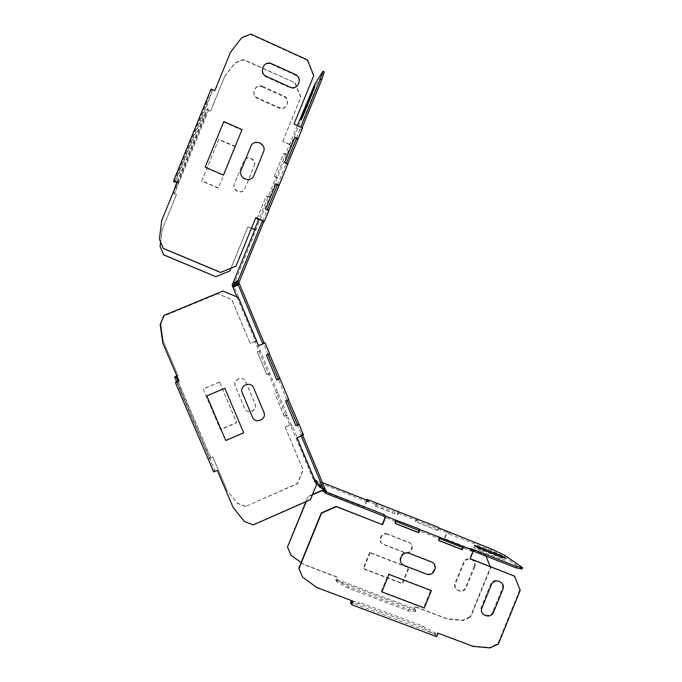 <?xml version="1.0" encoding="UTF-8"?>
<svg xmlns="http://www.w3.org/2000/svg" width="682" height="682" viewBox="0 0 682 682"><rect width="100%" height="100%" fill="white"/><g stroke="black" fill="none" stroke-linecap="round" stroke-linejoin="round"><path stroke-width="0.51" stroke-dasharray="3.41 2.56" d="M315.314 91.746C317.855 84.969 317.241 85.915 313.481 94.585L304.411 116.801C301.819 123.689 302.399 122.837 306.133 114.244L315.314 91.746M387.495 534.006C381.195 531.269 376.831 541.977 383.344 544.21L404.46 552.386C410.726 555.088 415.057 544.441 408.603 542.216L387.495 534.006M369.704 552.42L363.199 568.387L402.099 583.255L408.561 567.381L369.704 552.42M474.075 566.572C477.212 559.607 466.07 555.259 463.445 562.437L455.107 582.931C451.97 589.921 463.138 594.201 465.755 587.032L474.075 566.572M245.691 381.792L254.94 403.77C257.984 410.283 247.123 414.937 244.574 408.203L235.281 386.208C232.221 379.652 243.142 375.023 245.691 381.792M219.468 382.005L203.1 388.936L220.337 429.43L236.611 422.465L219.468 382.005M235.281 146.826L218.666 139.546L201.719 181.037L218.376 188.206L235.281 146.826M254.071 166.135C257.097 159.477 246.032 154.626 243.508 161.532L234.335 184.004C231.309 190.687 242.391 195.47 244.906 188.573L254.071 166.135M262.297 86.895L283.669 96.494C291.146 99.521 286.218 111.601 278.964 108.029L257.574 98.472C250.03 95.437 254.991 83.281 262.297 86.895M387.93 534.432C381.613 531.687 377.248 542.412 383.77 544.654L404.929 552.838C411.203 555.549 415.543 544.884 409.081 542.65L387.93 534.432M370.104 552.88L363.591 568.882L402.559 583.766L409.038 567.867L370.104 552.88M474.672 567.057C477.818 560.075 466.659 555.719 464.024 562.914L455.67 583.442C452.533 590.442 463.717 594.738 466.335 587.552L474.672 567.057M245.852 381.92L255.119 403.94C258.163 410.462 247.285 415.125 244.727 408.382L235.426 386.344C232.357 379.772 243.295 375.134 245.852 381.92M219.57 382.133L203.168 389.072L220.448 429.651L236.748 422.67L219.57 382.133M235.426 146.468L218.777 139.171L201.795 180.747L218.487 187.934L235.426 146.468M254.25 165.82C257.276 159.145 246.193 154.285 243.67 161.208L234.472 183.722C231.437 190.423 242.553 195.214 245.068 188.309L254.25 165.82M262.493 86.418L283.908 96.034C291.402 99.069 286.457 111.175 279.194 107.594L257.753 98.012C250.2 94.969 255.179 82.795 262.493 86.418M223.67 122.001L241.871 130.032L223.338 175.402L205.077 167.499L223.67 122.001M271.496 64.33L294.888 74.926C303.064 78.268 297.659 91.507 289.722 87.577L266.304 77.023C258.052 73.665 263.491 60.34 271.496 64.33M263.303 152.282L253.704 175.785C250.695 184.046 237.413 178.292 241.044 170.278L250.661 146.732C253.687 138.455 266.926 144.294 263.303 152.282M206.706 395.756L224.702 388.118L243.525 432.567L225.648 440.257L206.706 395.756M242.084 392.73C238.717 385.518 250.72 380.428 253.516 387.862L263.661 412.005C267.003 419.157 255.077 424.281 252.272 416.89L242.084 392.73M381.374 591.337L388.484 573.886L430.794 590.075L423.735 607.415L381.374 591.337M403.863 565.071C396.106 562.428 401.314 549.632 408.825 552.88L430.785 561.388C438.475 564.023 433.3 576.742 425.841 573.536L403.863 565.071M492.992 611.302C490.136 619.128 478.005 614.508 481.424 606.869L490.511 584.508C493.384 576.674 505.49 581.379 502.063 588.984L492.992 611.302M481.134 551.107C472.745 547.399 471.501 546.487 477.409 548.379L497.851 556.393C506.24 560.101 507.561 561.039 501.807 559.214L481.134 551.107M234.872 286.474L233.585 287.122M236.441 283.891L235.946 284.155L236.586 282.587L234.898 283.516L234.497 284.513M234.276 285.042L233.67 285.366L255.767 230.184L310.37 97.483L309.057 96.887M324.308 71.908L315.962 85.114L310.37 97.483M302.586 127.858L301.384 129.571L302.16 127.67M287.693 163.876L287.454 164.473L287.855 163.944M268.682 210.448L268.503 210.883L268.844 210.516M238.922 282.578L238.223 282.945L238.905 284.565L235.725 286.039M236.705 283.26L237.089 282.314L238.888 281.325L238.223 282.945M321.393 485.644L319.884 485.047L319.253 483.538L315.63 479.676L316.243 481.142L317.727 481.722L317.19 483.035L320.847 486.982L321.393 485.644L317.727 481.722M315.638 482.43L315.05 481.015M322.45 482.668L314.913 479.71L314.641 479.054L313.353 479.617L313.848 480.801L368.152 502.123L366.814 500.92L364.205 507.323L323.652 491.449M325.817 490.75L324.82 490.358L324.172 488.806L320.318 484.68L320.949 486.198L322.475 486.795L321.921 488.15L321.478 487.98M320.318 484.68L318.98 485.269M319.884 485.047L320.949 486.198M325.536 490.06L322.475 486.795M324.82 490.358L326.337 491.986M314.913 479.71L316.243 481.142M269.578 353.702L267.907 354.41M303.473 434.92L302.007 433.692L302.663 435.269M236.927 296.875L255.665 341.673L254.898 341.494L286.09 415.747L284.138 416.148L287.02 414.912L291.035 424.519L292.271 425.551L314.641 479.054M287.02 414.912L287.378 415.193L286.09 415.747M255.665 341.673L256.978 341.119L256.082 340.923L287.378 415.193M256.978 341.119L233.67 285.366M235.946 284.155L236.603 285.724L234.915 286.576M301.265 435.875L300.609 434.298L301.862 435.363L297.454 424.818M288.341 399.362L287.079 400.334M286.926 399.967L278.409 379.192M266.381 355.049L267.813 354.188M268 354.256L263.525 343.523M285.894 415.585L289.918 425.21L285.11 427.077L291.035 424.519M313.353 479.617L290.975 426.114L289.918 425.21M315.169 482.242L313.848 480.801M326.38 490.963L325.817 492.353L321.921 488.15M323.686 491.526L325.817 492.353M324.172 488.806L322.799 489.403M300.609 434.298L302.007 433.692M318.784 486.181L320.847 486.982M319.253 483.538L317.923 484.126M262.843 220.883L267.25 209.826M277.565 184.822L286.244 163.552L284.462 162.768L294.837 137.568M296.542 138.318L300.745 127.04M297.361 125.531L258.87 219.178M236.586 282.587L235.213 282.016M236.603 285.724L235.239 286.287M416.608 518.857L415.44 521.713L437.017 530.178L438.066 527.587M437.017 530.178L415.773 521.977L416.412 520.392L438.014 528.874L437.367 530.451M438.969 527.945L438.458 529.215M417.341 519.445L416.821 520.724M449.591 532.608L449.071 533.887L447.222 532.489L444.647 538.823L444.289 538.533L447.375 530.946M377.103 503.631L376.575 504.919L398.476 513.52L398.1 513.205L397.453 514.791L375.586 506.214L376.234 504.612L376.575 504.919M376.481 503.094L375.586 506.214M277.949 392.627L276.653 393.182M277.608 392.414L276.466 393.062M284.138 416.148L274.718 393.65M285.264 427.222L303.175 469.975L297.582 483.691L245.486 506.521L297.412 483.478L302.996 469.779L285.11 427.077M245.384 506.274L237.268 503.154L227.123 490.503L212.699 456.804L210.738 457.648L210.977 458.389L177.976 381.46M176.51 381.69L209.664 458.96L209.374 458.023L212.639 456.616L227.038 490.281M209.374 458.023L174.643 376.899M160.807 324.214L164.183 315.937L217.729 293.797L231.71 299.594L250.192 343.472L231.795 299.568L217.797 293.763L164.183 315.937L160.807 324.214L163.194 341.034L177.942 375.509L176.86 375.97M256.082 340.923L250.072 343.447M269.646 373.369L266.747 374.597L257.25 351.903L260.157 350.676M260.439 350.77L259.143 351.315M257.25 351.903L258.99 351.264M266.747 374.597L257.37 351.946M268.495 373.992L266.884 374.674M269.961 373.531L268.665 374.077M277.463 177.439L276.15 176.868M286.517 154.857L283.593 153.569L274.19 176.595L277.122 177.883M274.19 176.595L283.746 153.339L285.374 154.055M275.963 177.115L274.326 176.399M260.081 220.005L258.768 219.442M269.202 197.286L266.261 196.015L256.858 219.05L259.799 220.312M286.883 154.354L285.579 153.774M268.197 196.339L269.509 196.91M266.261 196.015L268.026 196.552M490.205 566.503L490.733 567.799L470.708 617.031L470.316 616.647L490.307 567.475L485.081 554.509L444.289 538.533M470.316 616.647L462.694 620.168L447.187 618.745L415.014 606.537L413.727 609.708L335.8 580.194L337.113 576.989L303.822 564.372L290.813 554.858M305.937 501.705L308.085 496.436L306.286 501.551M312.578 494.459L308.085 496.436M323.583 491.279L364.205 507.323M366.797 500.085L363.949 507.076M375.313 505.959L397.146 514.535L398.211 511.926M368.152 502.123L368.672 500.827M398.996 512.242L398.476 513.52M289.407 144.175L282.715 141.532L290.549 144.993M255.767 230.184L254.812 229.774M251.419 228.325L247.89 226.816L229.86 270.967M173.143 192.554L173.117 193.142L176.485 194.575L162.197 229.544L160.1 246.534M173.117 193.142L207.14 109.896L210.482 111.371L208.539 110.194L174.473 193.543L178.752 181.318L205.052 116.954L208.539 110.194M282.868 141.285L300.898 97.125L295.127 82.812L243.457 59.47L235.171 62.693L224.838 76.103L210.482 111.371M224.762 76.444L235.077 63.051L243.355 59.828L295.127 82.812M282.715 141.532L300.719 97.432L294.948 83.136M251.488 228.18L247.89 226.816M255.179 228.871L256.5 229.442M394.98 523.444L394.946 521.057L395.816 521.398M395.517 519.667L394.946 521.057M268.503 210.883L267.071 210.269M265.622 209.127L267.259 210.065M470.921 548.601L470.367 549.973L472.532 551.61L469.719 558.515L470.154 558.856M287.454 164.473L286.022 163.842M285.562 400.982L287.148 400.112M290.251 142.964L291.564 143.552M224.838 76.103L210.542 111.081M176.485 194.575L174.473 193.543M176.493 194.404L162.188 229.416L160.62 242.144M231.062 268.179L248.001 226.688M257.165 218.445L266.389 195.845M254.898 341.494L250.192 343.472M292.271 425.551L290.975 426.114M284.292 416.276L274.863 393.744M300.958 127.508L294.002 124.03M299.969 128.941L301.384 129.571M258.452 345.663L238.188 297.48L222.818 291.086L163.902 315.451L160.185 324.564L162.802 343.114M301.862 435.363L296.764 437.571L316.354 484.416L310.216 499.463L253.124 524.611L244.335 521.5M233.091 507.365L244.216 521.21M232.997 507.093L217.183 470.145L215.035 471.074L176.86 381.929M179.059 381.102L162.81 343.08M276.756 379.9L266.227 355.007M295.698 425.568L285.383 400.863M438.748 540.553L438.356 540.246L439.055 538.516L419.14 530.724M439.14 536.743L438.569 538.124L439.055 538.516M316.763 482.873L317.19 483.035M366.814 500.92L376.234 504.612M398.1 513.205L416.412 520.392M438.014 528.874L447.222 532.489M522.037 569.044L504.1 556.503L491.671 550.613L449.071 533.887M470.367 549.973L473.299 551.124M472.532 551.61L462.524 547.697M438.569 538.124L439.575 538.516M395.355 521.415L385.108 517.408M335.8 580.194L336.925 581.925L348.246 588.199L408.424 610.961L415.347 611.609L413.727 609.708M312.416 494.851L308.273 496.675M301.086 562.556L304.01 564.696L337.334 577.33L336.55 579.257L414.562 608.813L415.867 610.339L408.953 609.665L348.783 586.895L337.454 580.638L336.55 579.257M415.014 606.537L414.562 608.813M415.338 606.912L447.554 619.128L463.078 620.56L470.708 617.031M444.647 538.823L485.49 554.816L486.01 556.103M207.14 109.896L207.413 108.429L203.688 116.358L176.885 182.094M160.799 324.223L163.194 341.06L177.959 375.586L176.894 376.038M178.113 381.409L210.738 457.648M245.486 506.521L237.362 503.401L227.123 490.503M173.671 181.574L178.002 172.35L205.879 104.124L211.105 89.052M255.656 217.797L235.895 266.185M177.414 182.111L161.728 220.678L159.426 239.322M175.189 181.369L212.503 90.058L207.328 104.764L175.47 181.489M214.779 90.689L212.503 90.058M214.702 91.038L230.363 52.719L241.795 37.612M307.454 59.905L307.241 60.297L250.754 34.535L241.675 38.039M307.241 60.297L313.541 76L293.814 124.329M265.469 209.289L275.775 184.046M175.359 382.176L179.809 392.099L181.233 391.502L215.035 471.074M213.662 471.927L179.809 392.099M176.945 381.894L181.233 391.502M350.437 602.692L358.621 603.493L359.175 602.121L422.661 626.033L435.397 633.058L436.932 634.848L352.074 602.922M436.761 636.681L434.843 634.439L422.107 627.397L358.621 603.493M469.719 558.515L470.213 558.703M520.221 590.305L514.058 575.804M519.718 589.921L497.911 643.569L489.625 647.44L490.085 647.9M438.168 633.22L472.762 645.948L489.625 647.44M437.776 632.768L436.932 634.848M302.416 576.802L316.618 587.151L352.816 601.089M438.799 540.417L438.356 540.246M352.662 601.464L359.175 602.121M434.843 634.439L435.397 633.058M315.962 85.114L314.641 84.517M408.424 610.961L408.953 609.665M348.246 588.199L348.783 586.895M415.347 611.609L415.867 610.339M336.925 581.925L337.454 580.638M422.107 627.397L422.661 626.033M208.342 458.73L209.758 458.116M213.321 470.81L214.745 470.188M209.664 458.96L210.977 458.389M205.896 450.563L207.226 449.984M179.042 387.853L180.389 387.282M490.307 567.475L490.733 567.799M472.762 645.948L473.197 646.408M498.38 644.03L497.911 643.569M504.62 555.225L504.1 556.503M492.191 549.342L491.671 550.613M210.772 90.791L212.23 91.448M205.879 104.124L207.328 104.764M178.002 172.35L179.451 172.981M173.254 192.298L174.515 192.835M177.38 180.739L178.752 181.318M203.688 116.358L205.052 116.954M207.413 108.429L208.769 109.026M238.905 284.565L237.489 285.153M315.63 479.676L314.334 480.239M238.888 281.325L237.464 280.737M250.754 34.535L250.882 34.1M315.971 480.478L314.675 481.04M316.917 481.407L316.457 482.541M315.578 479.975L315.05 481.279"/><path stroke-width="1.02" d="M481.637 549.206C473.24 545.498 472.004 544.594 477.912 546.504L498.346 554.526C506.735 558.226 508.056 559.155 502.31 557.313L481.637 549.206M223.798 121.549L242.042 129.597L223.466 175.078L205.163 167.15L223.798 121.549M206.791 395.927L224.83 388.271L243.696 432.814L225.776 440.521L206.791 395.927M242.255 392.892C238.879 385.662 250.908 380.565 253.713 388.015L263.883 412.209C267.225 419.379 255.273 424.511 252.468 417.103L242.255 392.892M381.843 591.916L388.962 574.432L431.356 590.655L424.289 608.029L381.843 591.916M404.375 565.6C396.6 562.957 401.826 550.127 409.345 553.383L431.356 561.908C439.055 564.551 433.871 577.296 426.403 574.082L404.375 565.6M493.683 611.924C490.827 619.768 478.67 615.13 482.097 607.483L491.211 585.079C494.083 577.219 506.206 581.934 502.779 589.555L493.683 611.924M271.726 63.75L295.178 74.372C303.371 77.722 297.957 90.996 289.995 87.049L266.534 76.469C258.256 73.102 263.712 59.752 271.726 63.75M263.516 151.898L253.9 175.462C250.882 183.739 237.575 177.976 241.206 169.937L250.848 146.34C253.883 138.037 267.156 143.893 263.516 151.898M313.422 90.612C315.971 83.835 315.365 84.79 311.606 93.46L302.535 115.684C299.935 122.572 300.506 121.711 304.232 113.11L313.422 90.612M234.651 283.414L233.559 282.953L232.707 285.042L233.585 287.122L235.239 286.287L234.344 284.147L234.83 283.891L235.725 286.039L237.489 285.153L236.569 282.936L237.251 282.57L262.613 343.31L263.525 343.523L258.452 345.663M234.497 284.513L234.872 286.474M302.16 127.67L321.674 79.871L324.308 71.908L322.91 71.278L314.641 84.517L297.361 125.531M237.251 282.57L262.135 221.616L263.559 222.23L264.42 221.352L268.844 210.516L265.622 209.127L275.946 183.842L279.16 185.24L287.855 163.944L284.641 162.538L294.956 137.261L298.17 138.685L302.586 127.858L294.002 124.03L313.763 75.634L307.454 59.905L250.882 34.1L241.795 37.612L230.456 52.309L214.779 90.689L211.105 89.052L173.722 180.525L177.414 182.111L161.719 220.525L159.418 239.203L163.313 248.401L220.687 272.408L235.998 266.108L220.61 272.476L163.322 248.512L159.418 239.203M298.17 138.685L287.693 163.876M279.16 185.24L268.682 210.448M263.559 222.23L238.922 282.578L264.028 342.714L262.613 343.31M236.705 283.26L237.063 285.366M316.457 482.541L315.638 482.43M301.265 435.875L325.186 493.163L322.799 489.403L318.98 485.269L319.841 487.332L321.478 487.98M325.817 490.75L326.38 490.963L325.536 490.06M396.259 520.306L419.26 528.959L420.069 529.633L418.799 532.761L394.98 523.444L396.259 520.306L385.995 516.291L384.111 514.612L326.337 491.986L302.663 435.269M438.066 527.587L492.191 549.342L504.62 555.225L522.582 567.697L516.572 566.478L470.921 548.601L473.53 550.562L420.069 529.633M438.176 527.331L367.078 499.394L368.672 500.827L322.45 482.668M269.33 353.805L279.995 378.672L276.815 380.027L266.381 355.049L269.578 353.702L265.093 342.961L264.028 342.714M279.995 378.672L288.742 399.618L285.562 400.982L295.894 425.721L299.066 424.357L288.495 399.729M299.066 424.357L303.473 434.92L296.96 437.742L316.567 484.655L310.429 499.727L253.252 524.91L244.335 521.5L233.091 507.365L217.26 470.367L213.662 471.927L175.419 382.636L179.059 381.102L162.802 343.114L160.168 324.572L163.902 315.442L222.903 291.043L238.299 297.437L258.487 345.74L265.093 342.961M295.817 425.525L297.454 424.818L287.079 400.334M267.907 354.41L278.409 379.192L276.756 379.9M232.707 285.042L232.11 285.366L236.927 296.875M319.841 487.332L315.05 481.015M384.111 514.612L383.54 516.001L325.186 493.163M232.11 285.366L255.179 228.871L254.574 229.502L251.488 228.18M234.344 284.147L235.213 282.016L233.559 282.953M236.569 282.936L237.464 280.737L235.699 281.743L234.83 283.891M262.135 221.616L262.843 220.883L255.716 217.822M278.785 185.692L277.352 185.069L267.25 209.826M277.352 185.069L275.843 184.072M294.837 137.568L296.542 138.318L286.269 163.245M300.745 127.04L320.259 79.231L322.91 71.278M258.87 219.178L254.574 229.502M236.859 282.22L235.699 281.743M176.86 375.97L174.643 376.899L176.51 381.69M258.614 219.613L256.978 218.913L257.165 218.445M306.286 501.551L287.48 546.998L290.975 555.174L301.086 562.556M287.48 546.998L305.937 501.705M323.583 491.279L321.589 490.494L312.578 494.459M367.078 499.394L366.797 500.085M254.812 229.774L251.419 228.325M215.972 276.653L229.945 270.899L215.904 276.713L163.637 254.812L160.091 246.432L163.646 254.906L215.904 276.713M419.26 528.959L418.433 532.463L395.031 523.307M463.513 546.64L462.251 549.743L461.825 549.419L462.567 545.915M297.736 139.29L296.303 138.659M473.53 550.562L470.154 558.856L514.552 576.162L470.213 558.703M235.998 266.108L255.784 217.643L264.42 221.352M462.251 549.743L438.748 540.553L440.009 537.442M385.995 516.291L382.568 524.697L336.064 506.394L321.316 512.915L298.784 568.225L302.612 577.177L298.972 568.583L321.546 513.196L336.311 506.658L382.568 524.697M352.816 601.089L352.074 602.922L351.008 601.302L350.437 602.692L351.767 604.738L353.199 601.226L316.84 587.534L302.612 577.177M351.767 604.738L436.761 636.681L438.168 633.22L473.197 646.408L490.085 647.9L498.38 644.03L520.221 590.305L514.552 576.162M298.631 424.016L297.216 424.622M160.62 242.144L160.091 246.432M229.945 270.899L231.062 268.179M179.025 381.016L176.945 381.894M279.62 378.484L278.205 379.081M473.299 551.124L516.018 567.842L522.037 569.044L522.582 567.697M439.575 538.516L461.995 547.296M395.816 521.398L418.688 530.349M383.54 516.001L385.108 517.408L382.261 524.407M323.652 491.449L321.793 490.725L312.416 494.851M287.642 547.296L290.975 555.174M486.01 556.103L490.205 566.503M176.885 182.094L173.143 192.554M176.894 376.038L175.973 376.421L178.113 381.409M175.973 376.421L177.976 381.46M177.346 182.29L175.189 181.369L175.138 182.205L173.671 181.574L173.722 180.525M175.47 181.489L175.138 182.205M176.8 381.57L175.419 382.636M461.825 549.419L438.799 540.417M351.008 601.302L352.662 601.464M174.694 377.282L176.024 376.728M516.572 566.478L516.018 567.842M321.674 79.871L320.259 79.231"/></g></svg>
